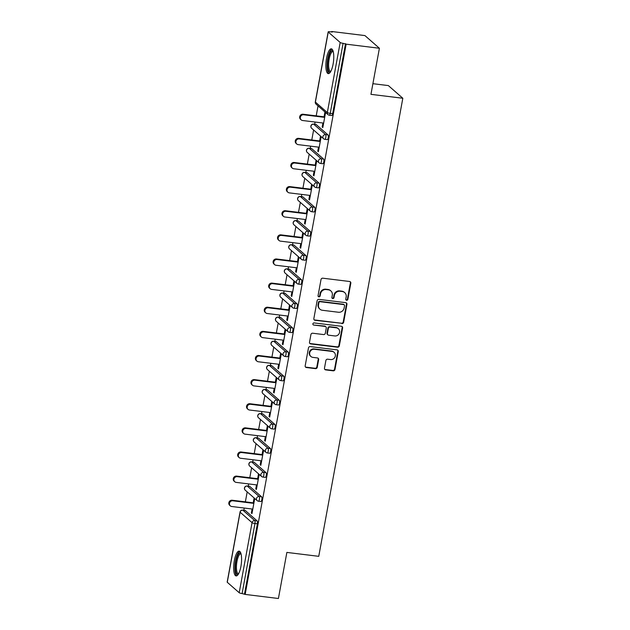 <?xml version="1.0" encoding="UTF-8"?>
<svg xmlns="http://www.w3.org/2000/svg" width="630" height="630" viewBox="0 0 630 630"><rect width="100%" height="100%" fill="white"/><g stroke="black" fill="none" stroke-linecap="round" stroke-linejoin="round"><path stroke-width="0.94" d="M346.626 300.258A1.102 1.032 131.2 0 0 347.862 299.321L350.823 283.193A1.575 1.473 131.2 0 0 349.611 281.492L322.788 278.192A1.575 1.473 131.2 0 0 321.017 279.531L318.055 295.659A1.102 1.032 131.2 0 0 318.906 296.848A1.102 1.032 131.2 0 0 320.142 295.911L320.528 293.824A5.032 4.709 131.2 0 1 326.19 289.556L328.427 289.832A5.032 4.709 131.2 0 1 332.301 295.273L331.916 297.36A1.102 1.032 131.2 0 0 332.766 298.549A1.102 1.032 131.2 0 0 334.002 297.62L334.388 295.533A5.032 4.709 131.2 0 1 340.043 291.257L342.279 291.532A5.032 4.709 131.2 0 1 346.161 296.974L345.775 299.061A1.102 1.032 131.2 0 0 346.626 300.258M345.909 299.801A1.102 1.032 131.2 0 0 347.437 298.951L350.398 282.823A1.575 1.473 131.2 0 0 350.138 281.665M318.197 296.399A1.102 1.032 131.2 0 0 319.725 295.549L320.103 293.462L320.528 293.824M332.049 298.1A1.102 1.032 131.2 0 0 333.585 297.25L333.963 295.163L334.388 295.533M240.92 566.409A12.49 3.685 -83 0 0 239.148 551.14A12.49 3.685 -83 0 0 234.336 560.645A12.49 3.685 -83 0 0 236.108 575.922A12.49 3.685 -83 0 0 240.92 566.409M333.105 64.11A12.49 3.685 -83 0 0 331.341 48.833A12.49 3.685 -83 0 0 326.529 58.346A12.49 3.685 -83 0 0 328.293 73.623A12.49 3.685 -83 0 0 333.105 64.11M324.474 368.196A1.575 1.473 131.2 0 0 325.686 369.897L333.215 370.826A1.575 1.473 131.2 0 0 334.979 369.487L338.271 351.579A1.575 1.473 131.2 0 0 337.058 349.878L310.236 346.579A1.575 1.473 131.2 0 0 308.472 347.918L305.18 365.825A1.575 1.473 131.2 0 0 306.393 367.526L315.48 368.644A1.575 1.473 131.2 0 0 317.252 367.314L318.654 359.643A1.575 1.473 131.2 0 0 317.449 357.942L312.937 357.391A4.205 3.938 131.2 0 1 310.062 351.721A4.205 3.938 131.2 0 1 314.425 349.272L332.089 351.438A4.205 3.938 131.2 0 1 334.963 357.108A4.205 3.938 131.2 0 1 330.592 359.557L327.655 359.195A1.575 1.473 131.2 0 0 325.883 360.533L324.474 368.196M328.254 32.028L315.394 102.084L327.324 112.542L340.184 42.486L328.254 32.028A2.402 0.449 10.4 0 1 328.167 31.878A2.402 0.449 10.4 0 1 329.892 31.752L332.325 32.051L331.695 31.5L364.935 35.587L379.402 48.258L370.944 94.343L402.822 98.256L318.748 556.329L286.87 552.415L278.413 598.5L245.164 594.413L346.154 44.171L343.09 43.32L330.238 113.376L332.664 113.676L345.523 43.62M379.402 48.258L346.154 44.171M341.877 323.615A1.575 1.473 131.2 0 0 343.649 322.276L346.933 304.369A1.575 1.473 131.2 0 0 345.72 302.668L318.898 299.368A1.575 1.473 131.2 0 0 317.134 300.707L313.842 318.615A1.575 1.473 131.2 0 0 315.055 320.316L341.46 323.245A1.575 1.473 131.2 0 0 343.224 321.906L346.516 303.999A1.575 1.473 131.2 0 0 346.248 302.841M342.602 327.97L339.318 345.886A1.575 1.473 131.2 0 1 337.546 347.217L310.724 343.925A1.575 1.473 131.2 0 1 309.511 342.224L310.921 334.554A1.575 1.473 131.2 0 1 312.685 333.223L323.568 334.561A1.575 1.473 131.2 0 0 325.332 333.223L326.269 328.135A1.575 1.473 131.2 0 0 325.056 326.434L313.732 325.048A1.102 1.032 131.2 0 1 312.984 323.56A1.102 1.032 131.2 0 1 314.126 322.922L341.389 326.269A1.575 1.473 131.2 0 1 342.602 327.97L342.184 327.6L338.893 345.516L339.318 345.886M402.822 98.256L388.356 85.585L372.897 83.688M340.184 42.486A2.402 0.449 10.4 0 0 343.09 43.32M245.164 594.413L242.109 593.562A2.402 0.449 -169.6 0 1 239.195 592.728L227.265 582.27A2.402 0.449 -169.6 0 1 227.178 582.12L240.038 512.064A2.402 0.449 -169.6 0 0 240.117 512.214L227.265 582.27M243.826 510.253L244.227 508.048M245.361 501.858L247.196 491.888M248.251 486.124L248.653 483.919M249.795 477.729L251.622 467.759M252.677 462.003L253.087 459.798M254.221 453.608L256.048 443.638M257.111 437.874L257.512 435.669M258.647 429.479L260.481 419.509M261.537 413.752L261.938 411.548M263.072 405.358L264.907 395.388M265.962 389.623L266.372 387.418M267.506 381.229L269.333 371.259M270.388 365.502L270.798 363.297M271.932 357.108L273.759 347.138M274.822 341.373L275.223 339.168M276.357 332.979L278.192 323.009M279.248 317.252L279.649 315.039M280.791 308.857L282.618 298.888M283.673 293.123L284.083 290.918M285.217 284.728L287.044 274.759M288.099 269.002L288.509 266.789M289.642 260.607L291.469 250.638M292.533 244.873L292.934 242.668M294.068 236.478L295.903 226.509M296.958 220.752L297.36 218.539M298.502 212.357L300.329 202.387M301.384 196.623L301.794 194.418M302.928 188.228L304.755 178.258M305.81 172.494L306.219 170.289M307.353 164.107L309.18 154.137M310.243 148.373L310.645 146.168M311.779 139.978L313.614 130.008M314.669 124.244L315.071 122.039M316.213 115.849L318.04 105.879M331.608 31.965L331.695 31.5M324.064 116.818L324.883 112.329L325.513 112.888L322.82 127.575L322.19 127.024L322.906 127.11M322.922 123.007L322.19 127.024M244.975 510.442A2.402 0.709 97 0 1 245.117 510.41A2.402 0.709 97 0 1 245.251 510.473L257.182 520.931A2.402 0.709 97 0 1 257.394 523.806L254.961 523.506L242.109 593.562M244.534 593.862L257.394 523.806M332.664 113.676A2.402 0.709 97 0 1 331.742 115.503L329.309 115.203A2.402 0.709 97 0 1 329.175 115.14A2.402 2.252 131.2 0 1 328.017 114.629A2.402 2.402 0 0 0 329.309 115.203A2.402 0.709 97 0 0 330.238 113.376A2.402 0.449 10.4 0 1 327.324 112.542A2.402 2.252 131.2 0 0 328.017 114.629L316.087 104.171A2.402 2.252 131.2 0 1 315.394 102.084A2.402 0.449 10.4 0 1 315.307 101.934A2.402 2.402 0 0 0 316.087 104.171M261.615 496.802A2.402 0.709 97 0 1 261.82 499.677A2.402 0.709 97 0 1 260.891 501.512L258.465 501.212A2.402 0.709 97 0 1 258.332 501.149A2.402 2.252 131.2 0 1 257.174 500.63A2.402 2.402 0 0 0 258.465 501.212A2.402 0.709 97 0 0 259.395 499.377A2.402 0.709 -83 0 0 259.182 496.511L261.615 496.802L249.677 486.352L247.251 486.053L259.182 496.511A2.402 2.252 -48.8 0 0 256.481 498.55A2.402 2.252 131.2 0 0 257.174 500.63L245.243 490.179A2.402 2.252 131.2 0 1 244.55 488.092A2.402 2.252 -48.8 0 1 247.251 486.053A2.402 0.709 97 0 0 247.118 485.99A2.402 2.402 0 0 0 245.243 490.179M266.041 472.681A2.402 0.709 97 0 1 266.246 475.555A2.402 0.709 97 0 1 265.325 477.383L262.891 477.083A2.402 0.709 97 0 1 262.757 477.02A2.402 2.252 131.2 0 1 261.607 476.508A2.402 2.402 0 0 0 262.891 477.083A2.402 0.709 97 0 0 263.82 475.256A2.402 0.709 -83 0 0 263.616 472.382L266.041 472.681L254.111 462.223L251.677 461.924L263.616 472.382A2.402 2.252 -48.8 0 0 260.907 474.422A2.402 2.252 131.2 0 0 261.607 476.508L249.669 466.05A2.402 2.252 131.2 0 1 248.976 463.963A2.402 2.252 -48.8 0 1 251.677 461.924A2.402 0.709 97 0 0 251.543 461.861A2.402 2.402 0 0 0 249.669 466.05M270.467 448.552A2.402 0.709 97 0 1 270.672 451.426A2.402 0.709 97 0 1 269.75 453.261L267.325 452.962A2.402 0.709 97 0 1 267.191 452.899A2.402 2.252 131.2 0 1 266.033 452.379A2.402 2.402 0 0 0 267.325 452.962A2.402 0.709 97 0 0 268.246 451.127A2.402 0.709 -83 0 0 268.041 448.253L270.467 448.552L258.536 438.102L256.103 437.803L268.041 448.253A2.402 2.252 -48.8 0 0 265.34 450.3A2.402 2.252 131.2 0 0 266.033 452.379L254.095 441.929A2.402 2.252 131.2 0 1 253.402 439.842A2.402 2.252 -48.8 0 1 256.103 437.803A2.402 0.709 97 0 0 255.977 437.74A2.402 2.402 0 0 0 254.095 441.929M274.893 424.431A2.402 0.709 97 0 1 275.105 427.305A2.402 0.709 97 0 1 274.176 429.132L271.75 428.833A2.402 0.709 97 0 1 271.617 428.77A2.402 2.252 131.2 0 1 270.459 428.258A2.402 2.402 0 0 0 271.75 428.833A2.402 0.709 97 0 0 272.672 427.006A2.402 0.709 -83 0 0 272.467 424.132L274.893 424.431L262.962 413.973L260.536 413.674L272.467 424.132A2.402 2.252 -48.8 0 0 269.766 426.171A2.402 2.252 131.2 0 0 270.459 428.258L258.528 417.8A2.402 2.252 131.2 0 1 257.827 415.713A2.402 2.252 -48.8 0 1 260.536 413.674A2.402 0.709 97 0 0 260.403 413.611A2.402 2.402 0 0 0 258.528 417.8M279.326 400.302A2.402 0.709 97 0 1 279.531 403.176A2.402 0.709 97 0 1 278.61 405.011L276.176 404.712A2.402 0.709 97 0 1 276.042 404.649A2.402 2.252 131.2 0 1 274.885 404.129A2.402 2.402 0 0 0 276.176 404.712A2.402 0.709 97 0 0 277.106 402.877A2.402 0.709 -83 0 0 276.893 400.003L279.326 400.302L267.388 389.852L264.962 389.553L276.893 400.003A2.402 2.252 -48.8 0 0 274.192 402.042A2.402 2.252 131.2 0 0 274.885 404.129L262.954 393.679A2.402 2.252 131.2 0 1 262.261 391.592A2.402 2.252 -48.8 0 1 264.962 389.553A2.402 0.709 97 0 0 264.828 389.49A2.402 2.402 0 0 0 262.954 393.679M283.752 376.181A2.402 0.709 97 0 1 283.957 379.055A2.402 0.709 97 0 1 283.035 380.882L280.602 380.583A2.402 0.709 97 0 1 280.468 380.52A2.402 2.252 131.2 0 1 279.318 380.008A2.402 2.402 0 0 0 280.602 380.583A2.402 0.709 97 0 0 281.531 378.756A2.402 0.709 -83 0 0 281.327 375.882L283.752 376.181L271.821 365.723L269.388 365.424L281.327 375.882A2.402 2.252 -48.8 0 0 278.618 377.921A2.402 2.252 131.2 0 0 279.318 380.008L267.38 369.55A2.402 2.252 131.2 0 1 266.687 367.463A2.402 2.252 -48.8 0 1 269.388 365.424A2.402 0.709 97 0 0 269.254 365.361A2.402 2.402 0 0 0 267.38 369.55M288.178 352.052A2.402 0.709 97 0 1 288.39 354.926A2.402 0.709 97 0 1 287.461 356.761L285.036 356.462A2.402 0.709 97 0 1 284.902 356.399A2.402 2.252 131.2 0 1 283.744 355.879A2.402 2.402 0 0 0 285.036 356.462A2.402 0.709 97 0 0 285.957 354.627A2.402 0.709 -83 0 0 285.752 351.753L288.178 352.052L276.247 341.594L273.814 341.302L285.752 351.753A2.402 2.252 -48.8 0 0 283.051 353.792A2.402 2.252 131.2 0 0 283.744 355.879L271.806 345.429A2.402 2.252 131.2 0 1 271.113 343.342A2.402 2.252 -48.8 0 1 273.814 341.302A2.402 0.709 97 0 0 273.688 341.232A2.402 2.402 0 0 0 271.806 345.429M292.611 327.931A2.402 0.709 97 0 1 292.816 330.805A2.402 0.709 97 0 1 291.887 332.632L289.461 332.333A2.402 0.709 97 0 1 289.327 332.27A2.402 2.252 131.2 0 1 288.17 331.758A2.402 2.402 0 0 0 289.461 332.333A2.402 0.709 97 0 0 290.383 330.506A2.402 0.709 -83 0 0 290.178 327.632L292.611 327.931L280.673 317.473L278.247 317.173L290.178 327.632A2.402 2.252 -48.8 0 0 287.477 329.671A2.402 2.252 131.2 0 0 288.17 331.758L276.239 321.3A2.402 2.252 131.2 0 1 275.546 319.213A2.402 2.252 -48.8 0 1 278.247 317.173A2.402 0.709 97 0 0 278.113 317.111A2.402 2.402 0 0 0 276.239 321.3M297.037 303.802A2.402 0.709 97 0 1 297.242 306.676A2.402 0.709 97 0 1 296.32 308.503L293.887 308.212A2.402 0.709 97 0 1 293.753 308.141A2.402 2.252 131.2 0 1 292.596 307.629A2.402 2.402 0 0 0 293.887 308.212A2.402 0.709 97 0 0 294.816 306.377A2.402 0.709 -83 0 0 294.604 303.502L297.037 303.802L285.099 293.344L282.673 293.052L294.604 303.502A2.402 2.252 -48.8 0 0 291.903 305.542A2.402 2.252 131.2 0 0 292.596 307.629L280.665 297.171A2.402 2.252 131.2 0 1 279.972 295.092A2.402 2.252 -48.8 0 1 282.673 293.052A2.402 0.709 97 0 0 282.539 292.981A2.402 2.402 0 0 0 280.665 297.171M301.463 279.681A2.402 0.709 97 0 1 301.668 282.555A2.402 0.709 97 0 1 300.746 284.382L298.313 284.083A2.402 0.709 97 0 1 298.187 284.02A2.402 2.252 131.2 0 1 297.029 283.508A2.402 2.402 0 0 0 298.313 284.083A2.402 0.709 97 0 0 299.242 282.256A2.402 0.709 -83 0 0 299.037 279.381L301.463 279.681L289.532 269.223L287.099 268.923L299.037 279.381A2.402 2.252 -48.8 0 0 296.328 281.421A2.402 2.252 131.2 0 0 297.029 283.508L285.091 273.05A2.402 2.252 131.2 0 1 284.398 270.963A2.402 2.252 -48.8 0 1 287.099 268.923A2.402 0.709 97 0 0 286.965 268.86A2.402 2.402 0 0 0 285.091 273.05M305.889 255.552A2.402 0.709 97 0 1 306.101 258.426A2.402 0.709 97 0 1 305.172 260.253L302.746 259.962A2.402 0.709 97 0 1 302.613 259.891A2.402 2.252 131.2 0 1 301.455 259.379A2.402 2.402 0 0 0 302.746 259.962A2.402 0.709 97 0 0 303.668 258.127A2.402 0.709 -83 0 0 303.463 255.252L305.889 255.552L293.958 245.094L291.532 244.794L303.463 255.252A2.402 2.252 -48.8 0 0 300.762 257.292A2.402 2.252 131.2 0 0 301.455 259.379L289.524 248.921A2.402 2.252 131.2 0 1 288.823 246.842A2.402 2.252 -48.8 0 1 291.532 244.794A2.402 0.709 97 0 0 291.399 244.731A2.402 2.402 0 0 0 289.524 248.921M310.322 231.43A2.402 0.709 97 0 1 310.527 234.305A2.402 0.709 97 0 1 309.598 236.132L307.172 235.833A2.402 0.709 97 0 1 307.038 235.77A2.402 2.252 131.2 0 1 305.881 235.258A2.402 2.402 0 0 0 307.172 235.833A2.402 0.709 97 0 0 308.094 234.006A2.402 0.709 -83 0 0 307.889 231.131L310.322 231.43L298.384 220.973L295.958 220.673L307.889 231.131A2.402 2.252 -48.8 0 0 305.188 233.171A2.402 2.252 131.2 0 0 305.881 235.258L293.95 224.8A2.402 2.252 131.2 0 1 293.257 222.713A2.402 2.252 -48.8 0 1 295.958 220.673A2.402 0.709 97 0 0 295.824 220.61A2.402 2.402 0 0 0 293.95 224.8M314.748 207.302A2.402 0.709 97 0 1 314.953 210.176A2.402 0.709 97 0 1 314.031 212.003L311.598 211.704A2.402 0.709 97 0 1 311.464 211.641A2.402 2.252 131.2 0 1 310.307 211.129A2.402 2.402 0 0 0 311.598 211.704A2.402 0.709 97 0 0 312.527 209.877A2.402 0.709 -83 0 0 312.315 207.002L314.748 207.302L302.809 196.844L300.384 196.544L312.315 207.002A2.402 2.252 -48.8 0 0 309.613 209.042A2.402 2.252 131.2 0 0 310.307 211.129L298.376 200.671A2.402 2.252 131.2 0 1 297.683 198.584A2.402 2.252 -48.8 0 1 300.384 196.544A2.402 0.709 97 0 0 300.25 196.481A2.402 2.402 0 0 0 298.376 200.671M319.174 183.18A2.402 0.709 97 0 1 319.378 186.055A2.402 0.709 97 0 1 318.457 187.882L316.024 187.582A2.402 0.709 97 0 1 315.898 187.519A2.402 2.252 131.2 0 1 314.74 187.008A2.402 2.402 0 0 0 316.024 187.582A2.402 0.709 97 0 0 316.953 185.755A2.402 0.709 -83 0 0 316.748 182.881L319.174 183.18L307.243 172.722L304.81 172.423L316.748 182.881A2.402 2.252 -48.8 0 0 314.039 184.921A2.402 2.252 131.2 0 0 314.74 187.008L302.802 176.55A2.402 2.252 131.2 0 1 302.109 174.463A2.402 2.252 -48.8 0 1 304.81 172.423A2.402 0.709 97 0 0 304.676 172.36A2.402 2.402 0 0 0 302.802 176.55M323.599 159.051A2.402 0.709 97 0 1 323.812 161.926A2.402 0.709 97 0 1 322.883 163.753L320.457 163.453A2.402 0.709 97 0 1 320.323 163.39A2.402 2.252 131.2 0 1 319.166 162.879A2.402 2.402 0 0 0 320.457 163.453A2.402 0.709 97 0 0 321.379 161.626A2.402 0.709 -83 0 0 321.174 158.752L323.599 159.051L311.669 148.593L309.243 148.294L321.174 158.752A2.402 2.252 -48.8 0 0 318.473 160.792A2.402 2.252 131.2 0 0 319.166 162.879L307.235 152.421A2.402 2.252 131.2 0 1 306.534 150.334A2.402 2.252 -48.8 0 1 309.243 148.294A2.402 0.709 97 0 0 309.109 148.231A2.402 2.402 0 0 0 307.235 152.421M328.033 134.93A2.402 0.709 97 0 1 328.238 137.797A2.402 0.709 97 0 1 327.309 139.632L324.883 139.332A2.402 0.709 97 0 1 324.749 139.269A2.402 2.252 131.2 0 1 323.592 138.757A2.402 2.402 0 0 0 324.883 139.332A2.402 0.709 97 0 0 325.805 137.505A2.402 0.709 -83 0 0 325.6 134.631L328.033 134.93L316.095 124.472L313.669 124.173L325.6 134.631A2.402 2.252 -48.8 0 0 322.899 136.671A2.402 2.252 131.2 0 0 323.592 138.757L311.661 128.299A2.402 2.252 131.2 0 1 310.968 126.213A2.402 2.252 -48.8 0 1 313.669 124.173A2.402 0.709 97 0 0 313.535 124.11A2.402 2.402 0 0 0 311.661 128.299M318.496 147.129L317.756 151.153L318.394 151.704L321.087 137.009L320.457 136.458L319.63 140.939M314.071 171.258L313.33 175.274L313.961 175.825L316.662 161.138L316.032 160.579L315.205 165.068M309.645 195.379L308.905 199.403L309.535 199.954L312.236 185.259L311.598 184.708L310.779 189.197M305.211 219.508L304.479 223.524L305.109 224.083L307.802 209.388L307.172 208.837L306.345 213.318M300.786 243.629L300.045 247.653L300.683 248.204L303.377 233.509L302.746 232.958L301.92 237.447M296.36 267.758L295.62 271.774L296.25 272.333L298.951 257.639L298.313 257.087L297.494 261.568M291.926 291.879L291.194 295.903L291.824 296.454L294.525 281.767L293.887 281.208L293.068 285.697M287.5 316.008L286.768 320.024L287.398 320.583L290.091 305.889L289.461 305.337L288.635 309.818M283.075 340.129L282.334 344.153L282.972 344.704L285.666 330.018L285.036 329.459L284.209 333.947M278.649 364.258L277.909 368.274L278.539 368.834L281.24 354.139L280.602 353.587L279.783 358.068M274.215 388.387L273.483 392.403L274.113 392.955L276.814 378.268L276.176 377.709L275.357 382.197M269.79 412.508L269.057 416.524L269.687 417.084L272.38 402.389L271.75 401.838L270.924 406.319M265.364 436.637L264.624 440.653L265.261 441.205L267.955 426.518L267.325 425.959L266.498 430.447M260.938 460.758L260.198 464.775L260.828 465.334L263.529 450.639L262.891 450.088L262.072 454.569M256.505 484.887L255.772 488.904L256.402 489.455L259.095 474.768L258.465 474.209L257.646 478.698M252.079 509.008L251.339 513.025L251.976 513.584L254.67 498.889L254.04 498.338L253.213 502.819M317.756 151.153L318.481 151.239M313.33 175.274L314.047 175.361M308.905 199.403L309.621 199.489M304.479 223.524L305.196 223.611M300.045 247.653L300.77 247.74M295.62 271.774L296.336 271.861M291.194 295.903L291.911 295.99M286.768 320.024L287.485 320.111M282.334 344.153L283.051 344.24M277.909 368.274L278.625 368.369M273.483 392.403L274.2 392.49M269.057 416.524L269.774 416.619M264.624 440.653L265.34 440.74M260.198 464.775L260.914 464.869M255.772 488.904L256.489 488.99M251.339 513.025L252.063 513.119M344.704 292.611L344.279 292.241A5.032 4.709 131.2 0 0 341.862 291.162L342.279 291.532M333.963 295.163A5.032 4.709 131.2 0 1 339.625 290.887L341.862 291.162M330.844 290.902L330.427 290.54A5.032 4.709 131.2 0 0 328.002 289.461L328.427 289.832M320.103 293.462A5.032 4.709 131.2 0 1 325.765 289.186L328.002 289.461M314.11 319.78A1.575 1.473 131.2 0 0 314.638 319.953L341.46 323.245M344.539 305.778A1.102 1.032 131.2 0 0 343.697 304.589L320.15 301.699A1.102 1.032 131.2 0 0 318.914 302.628L318.512 304.833A5.032 4.709 131.2 0 0 322.387 310.275L338.475 312.252A5.032 4.709 131.2 0 0 344.137 307.983L344.539 305.778M344.224 304.825L343.799 304.455A1.102 1.032 131.2 0 0 343.271 304.219L343.697 304.589M319.961 309.204L319.544 308.834A5.032 4.709 131.2 0 1 318.087 304.463L318.489 302.266A1.102 1.032 131.2 0 1 319.725 301.329L343.271 304.219M309.779 343.382A1.575 1.473 131.2 0 0 310.307 343.555L337.121 346.846A1.575 1.473 131.2 0 0 338.893 345.516M325.812 326.773L325.395 326.403A1.575 1.473 131.2 0 0 324.639 326.064L313.732 325.048M334.853 335.947A4.205 3.938 131.2 0 0 338.373 328.726A4.205 3.938 131.2 0 0 336.341 327.82L330.12 327.057A1.575 1.473 131.2 0 0 328.356 328.395L327.419 333.483A1.575 1.473 131.2 0 0 328.632 335.184L334.853 335.947M338.373 328.726L337.948 328.356A4.205 3.938 131.2 0 0 335.924 327.458L336.341 327.82M327.876 334.845L327.45 334.475A1.575 1.473 131.2 0 1 327.002 333.113L327.931 328.025A1.575 1.473 131.2 0 1 329.703 326.686L335.924 327.458M342.184 327.6A1.575 1.473 131.2 0 0 341.917 326.442M334.113 352.335L333.687 351.965A4.205 3.938 131.2 0 0 331.663 351.067L332.089 351.438M310.913 356.493L310.495 356.123A4.205 3.938 131.2 0 1 314.008 348.902L331.663 351.067M305.44 366.983A1.575 1.473 131.2 0 0 305.967 367.156L315.063 368.274A1.575 1.473 131.2 0 0 316.827 366.943L318.237 359.273A1.575 1.473 131.2 0 0 317.977 358.116M324.741 369.353A1.575 1.473 131.2 0 0 325.269 369.526L332.79 370.456A1.575 1.473 131.2 0 0 334.561 369.117L337.845 351.209A1.575 1.473 131.2 0 0 337.585 350.052M303.038 114.235L303.668 114.786A2.961 2.772 131.2 0 0 301.187 119.873L300.557 119.322A2.961 2.772 -48.8 0 1 303.038 114.235L324.781 116.904M301.187 119.873A2.961 2.772 131.2 0 0 302.62 120.511L323.647 123.094M303.668 114.786L324.694 117.369M298.604 138.356L299.242 138.915A2.961 2.772 131.2 0 0 296.761 144.002L296.132 143.451A2.961 2.772 -48.8 0 1 298.604 138.356L320.347 141.033M296.761 144.002A2.961 2.772 131.2 0 0 298.187 144.632L319.213 147.215M299.242 138.915L320.268 141.498M294.178 162.485L294.808 163.036A2.961 2.772 131.2 0 0 292.336 168.131L291.706 167.572A2.961 2.772 -48.8 0 1 294.178 162.485L315.921 165.154M292.336 168.131A2.961 2.772 131.2 0 0 293.761 168.761L314.787 171.344M294.808 163.036L315.835 165.619M289.753 186.606L290.383 187.165A2.961 2.772 131.2 0 0 287.91 192.252L287.272 191.701A2.961 2.772 -48.8 0 1 289.753 186.606L311.496 189.284M287.91 192.252A2.961 2.772 131.2 0 0 289.335 192.882L310.362 195.473M290.383 187.165L311.409 189.748M285.327 210.735L285.957 211.286A2.961 2.772 131.2 0 0 283.476 216.381L282.846 215.822A2.961 2.772 -48.8 0 1 285.327 210.735L307.07 213.405M283.476 216.381A2.961 2.772 131.2 0 0 284.91 217.011L305.928 219.594M285.957 211.286L306.983 213.869M280.893 234.864L281.531 235.415A2.961 2.772 131.2 0 0 279.051 240.502L278.421 239.951A2.961 2.772 -48.8 0 1 280.893 234.864L302.636 237.534M279.051 240.502A2.961 2.772 131.2 0 0 280.476 241.14L301.502 243.723M281.531 235.415L302.558 237.998M330.529 71.867A10.805 3.189 97 0 1 327.947 69.174A10.805 3.189 97 0 1 328.844 56.031A10.805 3.189 97 0 1 333.089 51.077M333.238 51.597A10.009 2.953 -83 0 0 333.01 51.542A10.009 2.953 -83 0 0 329.474 57.629A10.009 2.953 -83 0 0 328.939 68.686A10.009 2.953 -83 0 0 330.569 71.403A10.009 2.953 -83 0 0 330.805 71.403M331.994 49.132A12.411 3.662 -83 0 0 327.97 57.464A12.411 3.662 -83 0 0 327.49 70.324A12.411 3.662 -83 0 0 329.002 73.489M238.345 574.174A10.805 3.189 97 0 1 235.762 571.473A10.805 3.189 97 0 1 236.652 558.337A10.805 3.189 97 0 1 240.896 553.376M241.046 553.896A10.009 2.953 -83 0 0 240.825 553.841A10.009 2.953 -83 0 0 237.289 559.928A10.009 2.953 -83 0 0 236.746 570.985A10.009 2.953 -83 0 0 238.384 573.702A10.009 2.953 -83 0 0 238.612 573.702M239.802 551.431A12.411 3.662 -83 0 0 235.785 559.763A12.411 3.662 -83 0 0 235.305 572.631A12.411 3.662 -83 0 0 236.809 575.796M276.468 258.985L277.098 259.536A2.961 2.772 131.2 0 0 274.625 264.632L273.995 264.072A2.961 2.772 -48.8 0 1 276.468 258.985L298.211 261.655M274.625 264.632A2.961 2.772 131.2 0 0 276.05 265.261L297.077 267.844M277.098 259.536L298.124 262.119M272.042 283.114L272.672 283.665A2.961 2.772 131.2 0 0 270.199 288.753L269.561 288.201A2.961 2.772 -48.8 0 1 272.042 283.114L293.785 285.784M270.199 288.753A2.961 2.772 131.2 0 0 271.625 289.391L292.651 291.974M272.672 283.665L293.698 286.248M267.616 307.235L268.246 307.794A2.961 2.772 131.2 0 0 265.766 312.882L265.135 312.322A2.961 2.772 -48.8 0 1 267.616 307.235L289.359 309.905M265.766 312.882A2.961 2.772 131.2 0 0 267.199 313.512L288.217 316.095M268.246 307.794L289.272 310.377M263.183 331.364L263.82 331.916A2.961 2.772 131.2 0 0 261.34 337.003L260.71 336.452A2.961 2.772 -48.8 0 1 263.183 331.364L284.925 334.034M261.34 337.003A2.961 2.772 131.2 0 0 262.765 337.641L283.791 340.224M263.82 331.916L284.847 334.498M258.757 355.485L259.387 356.044A2.961 2.772 131.2 0 0 256.914 361.132L256.276 360.573A2.961 2.772 -48.8 0 1 258.757 355.485L280.5 358.155M256.914 361.132A2.961 2.772 131.2 0 0 258.339 361.762L279.366 364.345M259.387 356.044L280.413 358.627M254.331 379.614L254.961 380.166A2.961 2.772 131.2 0 0 252.488 385.253L251.85 384.702A2.961 2.772 -48.8 0 1 254.331 379.614L276.074 382.284M252.488 385.253A2.961 2.772 131.2 0 0 253.914 385.891L274.94 388.474M254.961 380.166L275.987 382.749M249.905 403.735L250.535 404.295A2.961 2.772 131.2 0 0 248.055 409.382L247.425 408.823A2.961 2.772 -48.8 0 1 249.905 403.735L271.648 406.405M248.055 409.382A2.961 2.772 131.2 0 0 249.48 410.012L270.506 412.595M250.535 404.295L271.561 406.878M245.472 427.865L246.109 428.416A2.961 2.772 131.2 0 0 243.629 433.503L242.999 432.952A2.961 2.772 -48.8 0 1 245.472 427.865L267.214 430.534M243.629 433.503A2.961 2.772 131.2 0 0 245.054 434.141L266.08 436.724M246.109 428.416L267.128 430.999M241.046 451.986L241.676 452.545A2.961 2.772 131.2 0 0 239.203 457.632L238.565 457.073A2.961 2.772 -48.8 0 1 241.046 451.986L262.789 454.663M239.203 457.632A2.961 2.772 131.2 0 0 240.629 458.262L261.655 460.845M241.676 452.545L262.702 455.128M236.62 476.115L237.25 476.666A2.961 2.772 131.2 0 0 234.777 481.753L234.139 481.202A2.961 2.772 -48.8 0 1 236.62 476.115L258.363 478.784M234.777 481.753A2.961 2.772 131.2 0 0 236.203 482.391L257.229 484.974M237.25 476.666L258.276 479.249M232.186 500.236L232.824 500.795A2.961 2.772 131.2 0 0 230.344 505.882L229.714 505.331A2.961 2.772 -48.8 0 1 232.186 500.236L253.937 502.913M230.344 505.882A2.961 2.772 131.2 0 0 231.769 506.512L252.795 509.095M232.824 500.795L253.851 503.378M347.437 298.951L347.862 299.321M319.725 295.549L320.142 295.911M333.585 297.25L334.002 297.62M239.195 592.728L252.055 522.672L240.117 512.214A2.402 2.252 -48.8 0 1 242.826 510.174L254.756 520.632L257.182 520.931M254.961 523.506A2.402 0.449 -169.6 0 1 252.055 522.672A2.402 2.252 -48.8 0 1 254.756 520.632A2.402 0.709 -83 0 1 254.961 523.506M313.362 124.157A2.402 0.709 97 0 1 313.535 124.11L315.961 124.409M245.251 510.473L242.826 510.174A2.402 0.709 97 0 0 242.692 510.111A2.402 2.402 0 0 0 240.038 512.064M308.936 148.278A2.402 0.709 97 0 1 309.109 148.231L311.535 148.53M304.503 172.407A2.402 0.709 97 0 1 304.676 172.36L307.109 172.659M300.077 196.529A2.402 0.709 97 0 1 300.25 196.481L302.683 196.78M295.651 220.657A2.402 0.709 97 0 1 295.824 220.61L298.25 220.909M291.217 244.779A2.402 0.709 97 0 1 291.399 244.731L293.824 245.031M286.792 268.908A2.402 0.709 97 0 1 286.965 268.86L289.398 269.16M282.366 293.029A2.402 0.709 97 0 1 282.539 292.981L284.973 293.281M277.94 317.158A2.402 0.709 97 0 1 278.113 317.111L280.539 317.41M273.507 341.279A2.402 0.709 97 0 1 273.688 341.232L276.113 341.531M269.081 365.408A2.402 0.709 97 0 1 269.254 365.361L271.688 365.66M264.655 389.537A2.402 0.709 97 0 1 264.828 389.49L267.262 389.781M260.229 413.658A2.402 0.709 97 0 1 260.403 413.611L262.828 413.91M255.796 437.787A2.402 0.709 97 0 1 255.977 437.74L258.402 438.031M251.37 461.908A2.402 0.709 97 0 1 251.543 461.861L253.977 462.16M246.944 486.037A2.402 0.709 97 0 1 247.118 485.99L249.543 486.289M242.518 510.158A2.402 0.709 97 0 1 242.692 510.111L245.117 510.41M339.625 290.887L340.043 291.257M325.765 289.186L326.19 289.556M350.398 282.823L350.823 283.193M314.638 319.953L315.055 320.316M346.516 303.999L346.933 304.369M343.224 321.906L343.649 322.276M319.725 301.329L320.15 301.699M318.489 302.266L318.914 302.628M318.087 304.463L318.512 304.833M337.121 346.846L337.546 347.217M310.307 343.555L310.724 343.925M324.639 326.064L325.056 326.434M329.703 326.686L330.12 327.057M327.931 328.025L328.356 328.395M327.002 333.113L327.419 333.483M314.008 348.902L314.425 349.272M318.237 359.273L318.654 359.643M316.827 366.943L317.252 367.314M315.063 368.274L315.48 368.644M305.967 367.156L306.393 367.526M337.845 351.209L338.271 351.579M334.561 369.117L334.979 369.487M332.79 370.456L333.215 370.826M325.269 369.526L325.686 369.897M328.167 31.878L315.307 101.934"/></g></svg>

